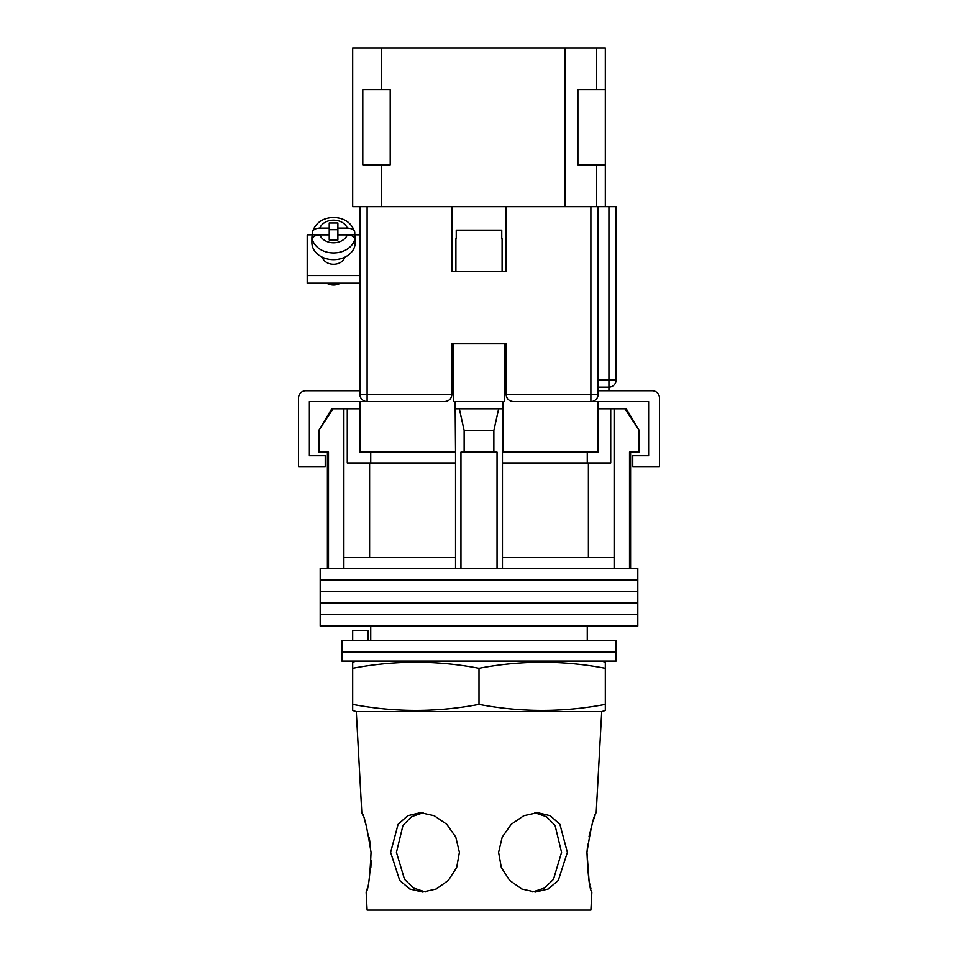 <?xml version="1.0" encoding="UTF-8"?>
<svg xmlns="http://www.w3.org/2000/svg" width="958" height="958" viewBox="0 0 958 958"><rect width="100%" height="100%" fill="white"/><g stroke="black" fill="none" stroke-linecap="round" stroke-linejoin="round"><path stroke-width="1.44" d="M637.8 579.877L320.2 579.877L320.2 568.322L637.8 568.322L637.8 579.877L320.2 579.877L320.2 591.421L637.8 591.421L637.8 579.877M637.8 602.965L320.2 602.965L320.2 591.421L637.8 591.421L637.8 602.965L320.2 602.965L320.2 614.521L637.8 614.521L637.8 602.965M637.8 626.065L320.2 626.065L320.2 614.521L637.8 614.521L637.8 626.065M319.445 430.453L319.445 452.116L318.763 452.116L318.763 430.453L333.085 408.803L343.874 408.803L343.874 557.496L455.541 557.496L455.541 568.322M626.233 408.803L639.237 430.453L624.915 408.803L626.233 408.803M370.734 452.116L370.734 462.942M587.266 640.507L587.266 626.065M370.734 640.507L370.734 626.065M630.58 452.116L630.58 568.322M319.445 452.116L328.498 452.116L328.498 568.322M460.954 568.322L460.954 452.116L497.046 452.116L497.046 568.322M638.555 430.453L638.555 452.116L629.502 452.116L629.502 568.322M343.874 408.803L347.275 408.803L347.275 462.942L455.541 462.942M502.459 462.942L610.725 462.942L610.725 408.803L624.915 408.803M343.874 557.496L343.874 568.322M464.139 452.116L464.139 430.453L459.337 408.803M455.541 408.803L455.541 557.496M502.459 408.803L502.459 557.496L614.126 557.496L614.126 568.322M502.459 557.496L502.459 568.322M498.663 408.803L493.861 430.453L464.139 430.453M493.861 452.116L493.861 430.453M614.126 408.803L614.126 557.496M588.392 557.496L588.392 462.942M369.608 557.496L369.608 462.942M598.103 408.803L610.725 408.803M347.275 408.803L359.897 408.803M318.763 430.453L331.767 408.803L333.085 408.803M638.555 452.116L639.237 452.116L639.237 430.453M616.138 652.051L341.862 652.051L341.862 640.507L616.138 640.507L616.138 652.051L341.862 652.051L341.862 661.08L616.138 661.08L616.138 652.051M352.688 640.507L352.688 630.4L368.052 630.4L368.052 640.507M453.733 401.582L453.733 343.838L504.267 343.838L504.267 401.582M451.925 394.66A7.221 7.221 0 0 0 451.936 394.373L451.936 343.838L506.064 343.838L506.064 394.373C506.531 398.72 508.938 401.127 513.284 401.582L598.103 401.582L598.103 452.116L502.459 452.116M455.541 452.116L455.182 408.803L502.818 408.803L502.818 401.582L455.182 401.582L455.182 408.803M445.015 401.582A7.221 7.221 0 0 1 444.716 401.582L359.897 401.582L359.897 452.116L455.182 452.116M502.818 452.116L502.818 408.803M598.103 401.582L648.626 401.582L648.626 455.721L632.747 455.721L632.747 466.546L659.451 466.546L659.451 397.977A7.221 7.221 0 0 0 652.23 390.756L598.103 390.756M359.897 401.582L309.374 401.582L309.374 455.721L325.253 455.721L325.253 466.546L298.549 466.546L298.549 397.977A7.221 7.221 0 0 1 305.77 390.756L359.897 390.756M455.9 238.817L455.9 271.665L502.1 271.665L502.1 238.817M501.752 238.817L501.752 230.159L456.248 230.159L456.248 238.817M322.283 257.187A11.544 9.053 0 0 0 333.552 264.288A11.544 9.053 0 0 0 344.832 257.187M359.897 283.221L307.207 283.221L307.207 234.854L312.332 234.854M347.323 234.89L337.887 234.89L337.887 239.991L329.229 239.991L329.229 234.89L319.78 234.89A14.442 11.328 0 0 0 333.552 242.817A14.442 11.328 0 0 0 347.323 234.89C351.802 235.117 354.28 236.614 354.771 239.368L354.771 241.608A21.651 16.981 0 0 0 355.214 238.207A21.651 16.981 0 0 0 354.771 234.818L359.897 234.854M307.207 275.605L359.897 275.605M319.78 228.1C315.314 228.327 312.823 229.812 312.344 232.578L312.428 231.872C315.709 222.711 322.75 217.897 333.552 217.43C344.365 217.897 351.406 222.711 354.676 231.872L354.771 232.578C354.292 229.824 351.814 228.327 347.323 228.1L337.887 228.1L337.887 222.998L329.229 222.998L329.229 228.1L319.78 228.1A14.442 11.328 0 0 1 333.552 220.172A14.442 11.328 0 0 1 347.323 228.1M340.389 283.221A11.185 8.778 180 0 1 333.552 285.053A11.185 8.778 180 0 1 326.726 283.221M329.229 228.1L329.229 234.818L312.344 234.818A21.651 16.981 0 0 0 311.901 238.207L311.901 242.685A21.651 16.981 0 0 0 333.552 259.678A21.651 16.981 0 0 0 355.214 242.685L355.214 238.207M337.887 228.1L337.887 234.818L354.771 234.818L354.771 232.578M311.901 238.207A21.651 16.981 0 0 0 312.344 241.608L312.344 239.368C312.823 236.614 315.302 235.117 319.78 234.89M312.344 234.818L312.344 232.578M337.887 229.716L329.229 229.716M367.118 206.7L367.118 401.582A7.221 7.221 0 0 1 359.897 394.373L359.897 206.7L451.936 206.7L451.936 271.665L506.064 271.665L506.064 206.7L598.103 206.7L598.103 394.373L590.882 394.373L590.882 206.7M506.064 206.7L451.936 206.7M598.103 206.7L616.138 206.7L616.138 379.931A7.221 7.221 0 0 1 608.929 387.152L598.103 387.152M590.882 401.582A7.221 7.221 0 0 0 598.103 394.373A7.221 7.221 0 0 1 590.882 401.582L590.882 394.373L506.064 394.373A7.221 7.221 0 0 0 506.075 394.66A7.221 7.221 0 0 1 506.064 394.373L504.267 394.373M444.716 401.582C449.062 401.127 451.469 398.72 451.936 394.373L453.733 394.373M371.033 852.357C367.249 828.251 364.172 815.019 361.801 812.659C364.184 815.042 367.261 828.275 371.033 852.357C369.992 876.486 368.363 889.731 366.136 892.054C368.363 889.719 369.992 876.486 371.033 852.357M356.292 711.602L601.708 711.602L605.312 710.477L605.312 704.381C563.208 712.417 521.104 712.417 479 704.381C436.896 712.417 394.792 712.417 352.688 704.381L352.688 710.477L356.292 711.602L361.801 812.659L362.95 815.641M364.339 819.533L365.8 824.048M365.968 824.61L366.315 825.772M369.201 837.687L370.303 844.501M425.292 891.934L413.569 888.054L404.516 879.324L396.444 852.357L402.971 825.413L411.545 816.683L423.137 812.779M459.397 852.357L455.78 837.088L446.775 824.311L434.237 815.725L420.406 812.659L407.725 815.725L398.085 824.335L390.636 852.357L399.714 880.438L409.808 889.012L422.562 892.054L436.213 889.012L448.332 880.426L456.667 867.589L459.397 852.357M534.863 812.779L546.479 816.707L555.065 825.461L561.556 852.357L553.485 879.336L544.419 888.054L532.708 891.934M567.364 852.357L559.903 824.311L550.263 815.725L537.594 812.659L523.751 815.725L511.213 824.335L502.208 837.112L498.603 852.357L501.333 867.601L509.692 880.438L521.811 889.012L535.438 892.054L548.204 889.012L558.298 880.426L567.364 852.357M589.074 880.941L586.967 852.357C588.008 876.486 589.637 889.731 591.864 892.054C589.637 889.719 588.008 876.486 586.967 852.357C590.751 828.251 593.828 815.019 596.199 812.659C593.816 815.042 590.739 828.275 586.967 852.357L587.733 844.226M588.966 836.813L591.673 825.832M593.816 819.102L595.014 815.749M356.292 661.08L352.688 662.206L352.688 668.289C394.792 660.254 436.896 660.254 479 668.289C521.104 660.254 563.208 660.254 605.312 668.289L605.312 662.206L601.708 661.08M590.93 888.761L590.26 886.174M589.9 884.713L589.098 881.037M366.998 889.012L366.136 892.054L367.118 910.1L590.882 910.1L591.864 892.054M371.213 860.236L370.854 867.493M479 704.381L479 668.289M352.688 704.381L352.688 668.289M605.312 704.381L605.312 668.289M605.312 206.7L605.312 47.9L596.654 47.9L596.654 89.765M596.654 164.836L596.654 206.7M564.897 206.7L564.897 47.9L381.559 47.9L381.559 89.765M381.559 164.836L381.559 206.7M381.559 47.9L352.688 47.9L352.688 206.7L359.897 206.7M564.897 47.9L596.654 47.9M605.312 89.765L577.89 89.765L577.89 164.836L605.312 164.836M362.795 164.836L362.795 89.765L390.217 89.765L390.217 164.836L362.795 164.836M354.771 239.368A21.651 16.981 180 0 1 333.552 252.96A21.651 16.981 180 0 1 312.344 239.368M359.897 394.373L451.936 394.373M598.103 379.931L608.929 379.931L608.929 206.7M608.929 390.756L608.929 379.931L616.138 379.931M327.42 452.116L327.42 568.322M587.266 452.116L587.266 462.942M312.428 231.872C315.709 222.711 322.75 217.897 333.552 217.43C344.365 217.897 351.406 222.711 354.676 231.872M596.199 812.659L601.708 711.602"/></g></svg>
